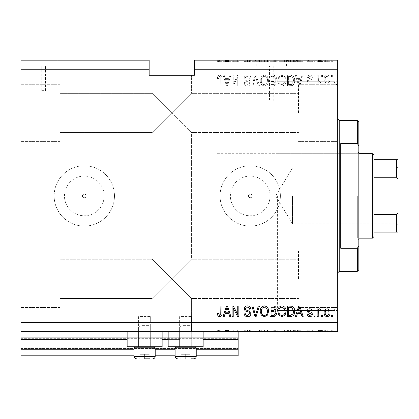 <?xml version="1.0" encoding="UTF-8"?>
<svg xmlns="http://www.w3.org/2000/svg" width="419" height="419" viewBox="0 0 419 419"><rect width="100%" height="100%" fill="white"/><g stroke="black" fill="none" stroke-linecap="round" stroke-linejoin="round"><path stroke-width="0.31" stroke-dasharray="2.1 1.57" d="M20.95 331.68L20.95 322.63L337.714 322.63L337.714 331.68L20.95 331.68L20.95 339.222L238.16 339.222L238.16 331.68L20.95 331.68L238.16 331.68M20.95 339.825L20.95 339.222L238.16 339.222L238.16 349.781L20.95 349.781L20.95 339.825L238.16 339.825M20.95 349.781L20.95 337.714L20.95 355.815L20.95 347.969L20.95 355.815L238.16 355.815L238.16 349.781M20.95 355.815L238.16 355.815L238.16 338.316L238.16 355.815L20.95 355.815M20.95 348.577L238.16 348.577L238.16 337.714L238.16 348.577L20.95 348.577M20.95 337.714L238.16 337.714L238.16 338.316L238.16 337.714L20.95 337.714L238.16 337.714L20.95 337.714L20.95 347.969L20.95 337.714M134.08 355.815L155.198 355.815M175.111 355.815L196.228 355.815M134.08 349.781L155.198 349.781M175.111 349.781L196.228 349.781M20.95 339.222L238.16 339.222M127.14 339.222L162.137 339.222M179.636 339.222L203.163 339.222M43.649 65.898L41.764 65.898L43.649 65.898M43.649 90.64L41.764 90.64L43.649 90.64M42.068 60.168L57.152 60.168L42.068 60.168M42.068 65.898L57.152 65.898L42.068 65.898M271.344 65.898L256.26 65.898L271.344 65.898M271.344 100.916C268.914 100.895 268.914 100.895 271.344 100.916C268.914 100.895 268.914 100.895 271.344 100.916C273.775 100.895 273.775 100.895 271.344 100.916C273.775 100.895 273.775 100.895 271.344 100.916M271.344 60.168L256.26 60.168L271.344 60.168M248.341 195.924A1.886 1.886 0 0 1 250.227 194.039A1.886 1.886 0 0 1 252.112 195.924C250.855 198.355 249.598 198.355 248.341 195.924C249.598 193.494 250.855 193.494 252.112 195.924A1.886 1.886 0 0 1 250.227 197.81A1.886 1.886 0 0 1 248.341 195.924M82.417 195.924A1.886 1.886 0 0 1 84.303 194.039A1.886 1.886 0 0 1 86.188 195.924C84.931 198.355 83.674 198.355 82.417 195.924C83.674 193.494 84.931 193.494 86.188 195.924A1.886 1.886 0 0 1 84.303 197.81A1.886 1.886 0 0 1 82.417 195.924M64.453 195.924A19.85 19.85 0 0 1 84.303 176.074A19.85 19.85 0 0 1 104.153 195.924A19.85 19.85 0 0 1 84.303 215.775A19.85 19.85 0 0 1 64.453 195.924A19.85 19.85 0 0 1 84.303 176.074A19.85 19.85 0 0 1 104.153 195.924A19.85 19.85 0 0 1 84.303 215.775A19.85 19.85 0 0 1 64.453 195.924M230.377 195.924A19.85 19.85 0 0 1 250.227 176.074A19.85 19.85 0 0 1 270.077 195.924A19.85 19.85 0 0 1 250.227 215.775A19.85 19.85 0 0 1 230.377 195.924A19.85 19.85 0 0 1 250.227 176.074A19.85 19.85 0 0 1 270.077 195.924A19.85 19.85 0 0 1 250.227 215.775A19.85 19.85 0 0 1 230.377 195.924M220.059 195.924A30.168 30.168 0 0 1 250.227 165.756A30.168 30.168 0 0 1 280.395 195.924A30.168 30.168 0 0 1 250.227 226.092A30.168 30.168 0 0 1 220.059 195.924A30.168 30.168 0 0 1 250.227 165.756A30.168 30.168 0 0 1 280.395 195.924A30.168 30.168 0 0 1 250.227 226.092A30.168 30.168 0 0 1 220.059 195.924M54.135 195.924A30.168 30.168 0 0 1 84.303 165.756A30.168 30.168 0 0 1 114.471 195.924A30.168 30.168 0 0 1 84.303 226.092A30.168 30.168 0 0 1 54.135 195.924A30.168 30.168 0 0 1 84.303 165.756A30.168 30.168 0 0 1 114.471 195.924A30.168 30.168 0 0 1 84.303 226.092A30.168 30.168 0 0 1 54.135 195.924M171.79 75.252L152.181 75.252L171.79 75.252M171.79 112.962L152.181 93.353L171.79 112.962L152.181 93.353L171.79 112.962L152.181 93.353L171.79 112.962L152.181 93.353L171.79 112.962L152.181 132.572L191.399 93.353L171.79 112.962L191.399 93.353L171.79 112.962L191.399 93.353L171.79 112.962L191.399 93.353L171.79 112.962L191.399 132.572L171.79 112.962M171.79 278.886L152.181 298.496L171.79 278.886L152.181 298.496L171.79 278.886L152.181 259.277L171.79 278.886L152.181 259.277L171.79 278.886L152.181 298.496L171.79 278.886L152.181 298.496L171.79 278.886L152.181 259.277L171.79 278.886L152.181 259.277L171.79 278.886L191.399 259.277L171.79 278.886L191.399 259.277L171.79 278.886L191.399 259.277L171.79 278.886L191.399 259.277L171.79 278.886L191.399 298.496L171.79 278.886M171.79 331.68L152.181 331.68L171.79 331.68M60.168 278.886L60.168 250.227L60.168 278.886M60.168 112.962L60.168 84.303L60.168 112.962M20.95 112.962L20.95 84.303L20.95 112.962M20.95 278.886L20.95 250.227L20.95 278.886M337.714 112.962L337.714 84.303L337.714 112.962M298.496 112.962L298.496 84.303L298.496 112.962M337.714 278.886L337.714 250.227L337.714 278.886M298.496 278.886L298.496 250.227L298.496 278.886M191.703 316.596L191.703 346.764L179.636 346.764L191.703 346.764L179.636 346.764L191.703 346.764L179.636 346.764L191.703 346.764L179.636 346.764L191.703 346.764L191.703 316.596L179.636 316.596L179.636 346.764L179.636 316.596L191.703 316.596M150.672 316.596L150.672 346.764L138.605 346.764L150.672 346.764L138.605 346.764L150.672 346.764L138.605 346.764L150.672 346.764L138.605 346.764L150.672 346.764L150.672 316.596L138.605 316.596L138.605 346.764L138.605 316.596L150.672 316.596M144.639 331.68L127.14 331.68L144.639 331.68M127.14 331.68L127.14 346.764L162.137 346.764L127.14 346.764L162.137 346.764L162.137 331.68M185.669 331.68L168.171 331.68L185.669 331.68M203.163 331.68L203.163 346.764L168.171 346.764L203.163 346.764L168.171 346.764L168.171 331.68M277.378 195.924L277.378 310.563L277.378 195.924M74.949 195.924L74.949 100.895L74.949 195.924M337.714 195.924L337.714 310.563L337.714 195.924M20.95 60.168L149.164 60.168L149.164 69.219L20.95 69.219L20.95 60.168M194.416 69.219L194.416 60.168L337.714 60.168L337.714 69.219L194.416 69.219L194.416 75.252L149.164 75.252L149.164 69.219M233.294 61.677L238.846 61.677L233.221 61.677L233.221 60.168L238.846 60.168L233.221 60.168L233.221 61.677L232.126 61.677L232.126 60.168L232.126 61.677L233.294 61.677L233.294 60.168M250.913 60.168L244.057 60.168L250.913 60.168L250.913 61.677L247.587 61.677L247.587 60.168M259.455 60.168L251.84 60.168L259.455 60.168L259.455 61.677L256.129 61.677L256.129 60.168M268.6 61.677L260.236 61.677L264.426 61.677L264.42 60.168L260.236 60.168L268.6 60.168L261.336 60.168L264.41 60.168L264.426 61.677L268.6 61.677L268.6 60.168M278.86 61.677L286.156 61.677L281.971 61.677L281.961 60.168L277.792 60.168L286.156 60.168L278.886 60.168L281.961 60.168L281.971 61.677L278.86 61.677L278.86 60.168M297.406 60.168L303.157 60.168L297.406 60.168L297.406 61.677L296.484 61.677L296.484 60.168M332.775 60.168L331.68 60.168L332.775 60.168L332.775 61.677L331.68 61.677L331.68 60.168L331.68 61.677L332.775 61.677L332.775 60.168M330.172 60.168L324.275 60.168L330.172 60.168L330.172 61.677L327.223 61.677L327.223 60.168L327.223 61.677L324.275 61.677L324.275 60.168M322.63 60.168L321.535 60.168L322.63 60.168L322.63 61.677L321.535 61.677L321.535 60.168L321.535 61.677L322.63 61.677L322.63 60.168M319.54 61.677L318.241 61.677L318.241 60.168L317.146 60.168L320.572 60.168L318.241 60.168L318.241 61.677L317.146 61.677L317.146 60.168L317.146 61.677L318.241 61.677L318.241 60.168L318.241 61.677L319.54 61.677L319.54 60.168M315.088 60.168L313.993 60.168L315.088 60.168L315.088 61.677L313.993 61.677L313.993 60.168L313.993 61.677L315.088 61.677L315.088 60.168M312.344 60.168L307.132 60.168L312.344 60.168L312.344 61.677L309.751 61.677L309.751 60.168L309.746 61.677L307.132 61.677L307.132 60.168M294.657 60.168L287.523 60.168L294.657 60.168L294.657 61.677L290.639 61.677L290.639 60.168M276.42 60.168L269.972 60.168L276.42 60.168L276.42 61.677L269.972 61.677L269.972 60.168L269.972 61.677L276.142 61.677L276.142 60.168M225.139 60.168L230.89 60.168L225.139 60.168L225.139 61.677L224.217 61.677L224.217 60.168M219.593 60.168L221.981 60.168L219.593 60.168L219.593 61.677L217.943 61.677L217.943 60.168M233.294 330.172L238.846 330.172L233.221 330.172L233.221 331.68L238.846 331.68L233.221 331.68L233.221 330.172L232.126 330.172L232.126 331.68L232.126 330.172L233.294 330.172L233.294 331.68M250.913 331.68L244.057 331.68L250.913 331.68L250.913 330.172L247.587 330.172L247.587 331.68M259.455 331.68L251.84 331.68L259.455 331.68L259.455 330.172L256.129 330.172L256.129 331.68M268.6 330.172L260.236 330.172L264.426 330.172L264.42 331.68L260.236 331.68L268.6 331.68L261.336 331.68L264.41 331.68L264.426 330.172L268.6 330.172L268.6 331.68M278.86 330.172L286.156 330.172L281.971 330.172L281.961 331.68L277.792 331.68L286.156 331.68L278.886 331.68L281.961 331.68L281.971 330.172L278.86 330.172L278.86 331.68M297.406 331.68L303.157 331.68L297.406 331.68L297.406 330.172L296.484 330.172L296.484 331.68M332.775 331.68L331.68 331.68L332.775 331.68L332.775 330.172L331.68 330.172L331.68 331.68L331.68 330.172L332.775 330.172L332.775 331.68M330.172 331.68L324.275 331.68L330.172 331.68L330.172 330.172L327.223 330.172L327.223 331.68L327.223 330.172L324.275 330.172L324.275 331.68M322.63 331.68L321.535 331.68L322.63 331.68L322.63 330.172L321.535 330.172L321.535 331.68L321.535 330.172L322.63 330.172L322.63 331.68M319.54 330.172L318.241 330.172L318.241 331.68L317.146 331.68L320.572 331.68L318.241 331.68L318.241 330.172L317.146 330.172L317.146 331.68L317.146 330.172L318.241 330.172L318.241 331.68L318.241 330.172L319.54 330.172L319.54 331.68M315.088 331.68L313.993 331.68L315.088 331.68L315.088 330.172L313.993 330.172L313.993 331.68L313.993 330.172L315.088 330.172L315.088 331.68M312.344 331.68L307.132 331.68L312.344 331.68L312.344 330.172L309.751 330.172L309.751 331.68L309.746 330.172L307.132 330.172L307.132 331.68M294.657 331.68L287.523 331.68L294.657 331.68L294.657 330.172L290.639 330.172L290.639 331.68M276.42 331.68L269.972 331.68L276.42 331.68L276.42 330.172L269.972 330.172L269.972 331.68L269.972 330.172L276.142 330.172L276.142 331.68M225.139 331.68L230.89 331.68L225.139 331.68L225.139 330.172L224.217 330.172L224.217 331.68M219.593 331.68L221.981 331.68L219.593 331.68L219.593 330.172L217.943 330.172L217.943 331.68M337.714 322.63L337.714 69.219M20.95 322.63L20.95 69.219M233.221 83.659L233.221 75.252L232.126 75.252L232.126 85.811L233.294 85.811L237.746 77.395L237.746 85.811L238.846 85.811L238.846 75.252L237.673 75.252L233.221 83.659L233.221 75.252L232.126 75.252L232.126 85.811L233.294 85.811L237.746 77.395L237.746 85.811L238.846 85.811L238.846 75.252L237.673 75.252L233.221 83.659M250.913 78.191C250.719 76.2 249.609 75.174 247.587 75.116C245.366 75.252 244.188 76.441 244.057 78.683L245.152 78.819C245.293 77.269 246.136 76.447 247.681 76.347L249.813 78.159C249.488 79.385 248.608 80.05 247.179 80.155C245.461 80.432 244.513 81.401 244.329 83.056C244.492 84.916 245.513 85.879 247.393 85.947C249.405 85.848 250.483 84.8 250.641 82.794L249.541 82.658C249.441 83.978 248.739 84.664 247.43 84.717L245.429 83.03L245.775 81.956L249.284 80.71L250.913 78.191C250.719 76.2 249.609 75.174 247.587 75.116C245.366 75.252 244.188 76.441 244.057 78.683L245.152 78.819C245.293 77.269 246.136 76.447 247.681 76.347L249.813 78.159C249.488 79.385 248.608 80.05 247.179 80.155C245.461 80.432 244.513 81.401 244.329 83.056C244.492 84.916 245.513 85.879 247.393 85.947C249.405 85.848 250.483 84.8 250.641 82.794L249.541 82.658C249.441 83.978 248.739 84.664 247.43 84.717L245.429 83.03L245.775 81.956L249.284 80.71L250.913 78.191M259.455 85.811L256.129 75.252L254.998 75.252L251.84 85.811L252.971 85.811L255.506 76.488L258.319 85.811L259.455 85.811L256.129 75.252L254.998 75.252L251.84 85.811L252.971 85.811L255.506 76.488L258.319 85.811L259.455 85.811M264.42 75.116L261.304 76.771L260.236 80.39C260.11 83.533 261.508 85.387 264.426 85.947C267.291 85.403 268.679 83.591 268.6 80.521L267.526 76.729L264.42 75.116L261.304 76.771L260.236 80.39C260.11 83.533 261.508 85.387 264.426 85.947C267.291 85.403 268.679 83.591 268.6 80.521L267.526 76.729L264.42 75.116M281.971 75.116L278.86 76.771L277.792 80.39C277.661 83.533 279.059 85.387 281.977 85.947C284.841 85.403 286.235 83.591 286.156 80.521L285.077 76.729L281.971 75.116L278.86 76.771L277.792 80.39C277.661 83.533 279.059 85.387 281.977 85.947C284.841 85.403 286.235 83.591 286.156 80.521L285.077 76.729L281.971 75.116M297.406 78.405L296.484 75.252L295.343 75.252L298.716 85.811L299.784 85.811L303.157 75.252L302.02 75.252L301.093 78.405L297.406 78.405L296.484 75.252L295.343 75.252L298.716 85.811L299.784 85.811L303.157 75.252L302.02 75.252L301.093 78.405L297.406 78.405M332.639 76.761L332.639 75.252L331.544 75.252L331.544 76.761L332.639 76.761L332.639 75.252L331.544 75.252L331.544 76.761L332.639 76.761M330.036 79.17C330.177 76.881 329.198 75.53 327.087 75.116C325.008 75.52 324.023 76.85 324.138 79.091C324.018 81.344 325.003 82.669 327.087 83.067C329.14 82.679 330.125 81.38 330.036 79.17C330.177 76.881 329.198 75.53 327.087 75.116C325.008 75.52 324.023 76.85 324.138 79.091C324.018 81.344 325.003 82.669 327.087 83.067C329.14 82.679 330.125 81.38 330.036 79.17M322.494 76.761L322.494 75.252L321.394 75.252L321.394 76.761L322.494 76.761L322.494 75.252L321.394 75.252L321.394 76.761L322.494 76.761M318.241 79.233L318.241 75.252L317.146 75.252L317.146 82.931L318.241 82.931L318.241 81.705L319.54 83.067L320.572 82.658L320.163 81.558L319.419 81.7L318.435 80.804L318.241 75.252L317.146 75.252L317.146 82.931L318.241 82.931L318.241 81.705L319.54 83.067L320.572 82.658L320.163 81.558L319.419 81.7L318.435 80.804L318.241 79.233M315.088 76.761L315.088 75.252L313.993 75.252L313.993 76.761L315.088 76.761L315.088 75.252L313.993 75.252L313.993 76.761L315.088 76.761M312.344 77.594C312.223 76.001 311.359 75.174 309.751 75.116C308.206 75.195 307.331 76.017 307.132 77.583L308.232 77.719L309.824 76.211L311.249 77.405L310.998 78.102L309.96 78.526C308.436 78.709 307.541 79.495 307.274 80.877C307.415 82.318 308.227 83.051 309.704 83.067C311.17 83.041 312.003 82.313 312.207 80.872L311.113 80.736L309.746 81.972L308.368 81.035L308.714 80.396L309.945 79.956C311.422 79.767 312.223 78.982 312.344 77.594C312.223 76.001 311.359 75.174 309.751 75.116C308.206 75.195 307.331 76.017 307.132 77.583L308.232 77.719L309.824 76.211L311.249 77.405L310.998 78.102L309.96 78.526C308.436 78.709 307.541 79.495 307.274 80.877C307.415 82.318 308.227 83.051 309.704 83.067C311.17 83.041 312.003 82.313 312.207 80.872L311.113 80.736L309.746 81.972L308.368 81.035L308.714 80.396L309.945 79.956C311.422 79.767 312.223 78.982 312.344 77.594M294.657 80.589C294.845 77.463 293.504 75.687 290.639 75.252L287.523 75.252L287.523 85.811L292.179 85.617C294.002 84.512 294.829 82.836 294.657 80.589C294.845 77.463 293.504 75.687 290.639 75.252L287.523 75.252L287.523 85.811L292.179 85.617C294.002 84.512 294.829 82.836 294.657 80.589M276.42 78.353C276.331 76.305 275.262 75.268 273.225 75.252L269.972 75.252L269.972 85.811L273.246 85.811C275.021 85.801 275.985 84.916 276.142 83.156L274.964 80.946L276.42 78.353C276.331 76.305 275.262 75.268 273.225 75.252L269.972 75.252L269.972 85.811L273.246 85.811C275.021 85.801 275.985 84.916 276.142 83.156L274.964 80.946L276.42 78.353M225.139 78.405L224.217 75.252L223.076 75.252L226.449 85.811L227.517 85.811L230.89 75.252L229.753 75.252L228.826 78.405L225.139 78.405L224.217 75.252L223.076 75.252L226.449 85.811L227.517 85.811L230.89 75.252L229.753 75.252L228.826 78.405L225.139 78.405M219.593 75.116L217.943 75.86L217.314 78.405L218.414 78.542L219.645 76.347L220.74 77.148L220.881 85.811L221.981 85.811L221.981 78.646C222.19 76.651 221.394 75.472 219.593 75.116L217.943 75.86L217.314 78.405L218.414 78.542L219.645 76.347L220.74 77.148L220.881 85.811L221.981 85.811L221.981 78.646C222.19 76.651 221.394 75.472 219.593 75.116M328.936 79.097C329.067 80.642 328.438 81.6 327.061 81.972C325.715 81.579 325.107 80.621 325.233 79.097C325.102 77.546 325.731 76.583 327.113 76.211C328.459 76.614 329.067 77.573 328.936 79.097C329.067 80.642 328.438 81.6 327.061 81.972C325.715 81.579 325.107 80.621 325.233 79.097C325.102 77.546 325.731 76.583 327.113 76.211C328.459 76.614 329.067 77.573 328.936 79.097M299.25 84.711L297.762 79.641L299.25 84.711L299.852 82.543L299.25 84.711M300.732 79.641L299.852 82.543L300.732 79.641L297.768 79.641L300.732 79.641M290.477 84.575L288.623 84.575L288.623 76.488L290.508 76.488L293.138 78.023L293.557 80.605L291.97 84.366L288.623 84.575L288.623 76.488L290.508 76.488L293.138 78.023L293.557 80.605L291.97 84.366L290.477 84.575M284.601 82.941L281.987 84.717C279.751 84.256 278.719 82.81 278.886 80.375C278.818 78.102 279.84 76.761 281.961 76.347C284.145 76.792 285.177 78.191 285.056 80.553L284.601 82.941L281.987 84.717C279.751 84.256 278.719 82.81 278.886 80.375C278.818 78.102 279.84 76.761 281.961 76.347C284.145 76.792 285.177 78.191 285.056 80.553L284.601 82.941M273.094 80.191L271.072 80.191L271.072 76.488L274.309 76.619L275.32 78.343C275.204 79.662 274.461 80.28 273.094 80.191L271.072 80.191L271.072 76.488L274.309 76.619L275.32 78.343C275.204 79.662 274.461 80.28 273.094 80.191M272.863 84.575L271.072 84.575L271.072 81.422L274.089 81.522L275.047 82.983C274.901 84.214 274.178 84.743 272.863 84.575L271.072 84.575L271.072 81.422L274.089 81.522L275.047 82.983C274.901 84.214 274.178 84.743 272.863 84.575M267.044 82.941L264.436 84.717C262.2 84.256 261.163 82.81 261.336 80.375C261.262 78.102 262.289 76.761 264.41 76.347C266.594 76.792 267.626 78.191 267.505 80.553L267.044 82.941L264.436 84.717C262.2 84.256 261.163 82.81 261.336 80.375C261.262 78.102 262.289 76.761 264.41 76.347C266.594 76.792 267.626 78.191 267.505 80.553L267.044 82.941M226.983 84.711L225.501 79.641L228.465 79.641L226.983 84.711L225.501 79.641L228.465 79.641L226.983 84.711M217.943 315.989L217.314 313.443L218.414 313.307L219.645 315.502L220.74 314.7L220.881 306.038L221.981 306.038L221.981 313.203C222.19 315.198 221.394 316.376 219.593 316.733L217.943 315.989M296.484 316.596L295.343 316.596L298.716 306.038L299.784 306.038L303.157 316.596L302.02 316.596L301.093 313.443L297.406 313.443L296.484 316.596M297.768 312.207L300.732 312.207L299.25 307.137L297.762 312.207M309.751 316.733C308.206 316.654 307.331 315.832 307.132 314.266L308.232 314.13L309.824 315.638L311.249 314.444L310.998 313.747L309.96 313.323C308.436 313.14 307.541 312.354 307.274 310.971C307.415 309.531 308.227 308.798 309.704 308.782C311.17 308.808 312.003 309.536 312.207 310.977L311.113 311.113L309.746 309.877L308.368 310.814L308.714 311.453L309.945 311.893C311.422 312.082 312.223 312.867 312.344 314.255C312.223 315.847 311.359 316.675 309.751 316.733M315.088 316.596L313.993 316.596L313.993 315.088L315.088 315.088L315.088 316.596M318.241 316.596L317.146 316.596L317.146 308.918L318.241 308.918L318.241 310.144L319.54 308.782L320.572 309.191L320.163 310.29L319.419 310.149L318.435 311.045L318.241 316.596M332.639 316.596L331.544 316.596L331.544 315.088L332.639 315.088L332.639 316.596M327.087 316.733C325.008 316.329 324.023 314.999 324.138 312.757C324.018 310.505 325.003 309.18 327.087 308.782C329.14 309.17 330.125 310.469 330.036 312.679C330.177 314.968 329.198 316.319 327.087 316.733M328.936 312.752C329.067 311.207 328.438 310.249 327.061 309.877C325.715 310.269 325.107 311.228 325.233 312.752C325.102 314.302 325.731 315.266 327.113 315.638C328.459 315.235 329.067 314.276 328.936 312.752M322.494 316.596L321.394 316.596L321.394 315.088L322.494 315.088L322.494 316.596M290.639 316.596L287.523 316.596L287.523 306.038L292.179 306.231C294.002 307.337 294.829 309.013 294.657 311.259C294.845 314.386 293.504 316.162 290.639 316.596M290.477 307.274L288.623 307.274L288.623 315.36L290.508 315.36L293.138 313.826L293.557 311.244L291.97 307.483L290.477 307.274M278.86 315.078L277.792 311.458C277.661 308.316 279.059 306.462 281.977 305.901C284.841 306.446 286.235 308.258 286.156 311.327L285.077 315.119L281.971 316.733L278.86 315.078M284.601 308.908L281.987 307.132C279.751 307.593 278.719 309.039 278.886 311.474C278.818 313.747 279.84 315.088 281.961 315.502C284.145 315.057 285.177 313.658 285.056 311.296L284.601 308.908M273.225 316.596L269.972 316.596L269.972 306.038L273.246 306.038C275.021 306.048 275.985 306.933 276.142 308.693L274.964 310.903L276.42 313.496C276.331 315.544 275.262 316.581 273.225 316.596M273.094 311.657L271.072 311.657L271.072 315.36L274.309 315.229L275.32 313.506C275.204 312.186 274.461 311.568 273.094 311.657M272.863 307.274L271.072 307.274L271.072 310.427L274.089 310.327L275.047 308.866C274.901 307.635 274.178 307.106 272.863 307.274M261.304 315.078L260.236 311.458C260.11 308.316 261.508 306.462 264.426 305.901C267.291 306.446 268.679 308.258 268.6 311.327L267.526 315.119L264.42 316.733L261.304 315.078M267.044 308.908L264.436 307.132C262.2 307.593 261.163 309.039 261.336 311.474C261.262 313.747 262.289 315.088 264.41 315.502C266.594 315.057 267.626 313.658 267.505 311.296L267.044 308.908M256.129 316.596L254.998 316.596L251.84 306.038L252.971 306.038L255.506 315.36L258.319 306.038L259.455 306.038L256.129 316.596M247.587 316.733C245.366 316.596 244.188 315.407 244.057 313.166L245.152 313.03C245.293 314.58 246.136 315.402 247.681 315.502L249.813 313.69C249.488 312.464 248.608 311.799 247.179 311.694C245.461 311.417 244.513 310.448 244.329 308.793C244.492 306.933 245.513 305.97 247.393 305.901C249.405 306.001 250.483 307.048 250.641 309.054L249.541 309.191C249.441 307.871 248.739 307.185 247.43 307.132L245.429 308.819L245.775 309.892L249.284 311.139L250.913 313.658C250.719 315.648 249.609 316.675 247.587 316.733M233.221 316.596L232.126 316.596L232.126 306.038L233.294 306.038L237.746 314.454L237.746 306.038L238.846 306.038L238.846 316.596L237.673 316.596L233.221 308.19L233.221 316.596M224.217 316.596L223.076 316.596L226.449 306.038L227.517 306.038L230.89 316.596L229.753 316.596L228.826 313.443L225.139 313.443L224.217 316.596M226.983 307.137L225.501 312.207L228.465 312.207L226.983 307.137M324.275 330.172L330.172 330.172M329.077 330.172L325.374 330.172L329.077 330.172L329.077 331.68L325.374 331.68L329.077 331.68M327.197 330.172L327.197 331.68M325.374 330.172L325.374 331.68M327.249 330.172L327.249 331.68M320.572 330.172L320.572 331.68M320.163 330.172L320.163 331.68M319.419 330.172L319.419 331.68M318.435 330.172L318.435 331.68M307.132 330.172L308.232 330.172L308.232 331.68M308.232 330.172L309.824 330.172L309.824 331.68M309.824 330.172L311.249 330.172L311.249 331.68M311.249 330.172L310.998 331.68M310.998 330.172L307.274 330.172L307.274 331.68M307.274 330.172L309.704 330.172L309.704 331.68M309.704 330.172L312.207 330.172L312.207 331.68M312.207 330.172L311.113 330.172L311.113 331.68M311.113 330.172L308.368 330.172L308.368 331.68M308.368 330.172L308.714 330.172L308.714 331.68M308.714 330.172L312.344 330.172M296.484 330.172L295.343 330.172L295.343 331.68M295.343 330.172L298.716 330.172L298.716 331.68M298.716 330.172L299.784 330.172L299.784 331.68M299.784 330.172L303.157 330.172L303.157 331.68M303.157 330.172L302.02 330.172L302.02 331.68M302.02 330.172L301.093 330.172L301.093 331.68M301.093 330.172L297.406 330.172M300.732 330.172L300.732 331.68L297.768 331.68L297.768 330.172L300.732 330.172L297.762 330.172M298.757 330.172L298.757 331.68L297.762 331.68M299.25 330.172L299.25 331.68L298.757 331.68M300.732 331.68L299.25 331.68M290.639 330.172L287.523 330.172L287.523 331.68L287.523 330.172L292.179 330.172L292.179 331.68M292.179 330.172L294.657 330.172M290.477 330.172L293.557 330.172L290.477 330.172L290.477 331.68L288.623 331.68L293.557 331.68L290.477 331.68M288.623 330.172L288.623 331.68L288.623 330.172M291.97 330.172L291.97 331.68M293.557 330.172L293.557 331.68M293.138 330.172L293.138 331.68M290.508 330.172L290.508 331.68L290.503 330.172M277.792 330.172L277.792 331.68M281.977 330.172L281.977 331.68L281.987 330.172L278.886 330.172L281.987 330.172M286.156 330.172L286.156 331.68M285.077 330.172L285.077 331.68M278.886 330.172L278.886 331.68M284.601 330.172L284.601 331.68M285.056 330.172L285.056 331.68M276.142 330.172L274.964 330.172L274.964 331.68M274.964 330.172L276.42 330.172M273.094 330.172L275.32 330.172L273.094 330.172L273.094 331.68L271.072 331.68L275.32 331.68L273.094 331.68M272.863 330.172L275.047 330.172L272.863 330.172L272.863 331.68M271.072 330.172L271.072 331.68L271.072 330.172M275.047 330.172L275.047 331.68M274.089 330.172L274.089 331.68M275.32 330.172L275.32 331.68M274.309 330.172L274.309 331.68M273.246 330.172L273.246 331.68L273.246 330.172M261.304 330.172L261.304 331.68M260.236 330.172L260.236 331.68M267.526 330.172L267.526 331.68M267.044 330.172L261.336 330.172L267.505 330.172L267.044 330.172L267.044 331.68M264.436 330.172L264.436 331.68M261.336 330.172L261.336 331.68M267.505 330.172L267.505 331.68M264.41 330.172L264.41 331.68M256.129 330.172L254.998 330.172L254.998 331.68M254.998 330.172L251.84 330.172L251.84 331.68M251.84 330.172L252.971 330.172L252.971 331.68M252.971 330.172L255.506 330.172L255.506 331.68M255.506 330.172L258.319 330.172L258.319 331.68M258.319 330.172L259.455 330.172M247.587 330.172L244.057 330.172L244.057 331.68M244.057 330.172L245.152 330.172L245.152 331.68M245.152 330.172L247.681 330.172L247.681 331.68M247.681 330.172L249.813 330.172L249.813 331.68M249.813 330.172L244.329 330.172L244.329 331.68M244.329 330.172L247.393 330.172L247.393 331.68M247.393 330.172L250.641 330.172L250.641 331.68M250.641 330.172L249.541 330.172L249.541 331.68M249.541 330.172L247.43 330.172L247.43 331.68M247.43 330.172L245.429 330.172L245.429 331.68M245.429 330.172L245.775 330.172L245.775 331.68M245.775 330.172L249.284 330.172L249.284 331.68M249.284 330.172L250.913 330.172M237.746 330.172L237.746 331.68L237.746 330.172M238.846 330.172L238.846 331.68L238.846 330.172M237.673 330.172L237.673 331.68M224.217 330.172L223.076 330.172L223.076 331.68M223.076 330.172L226.449 330.172L226.449 331.68M226.449 330.172L227.517 330.172L227.517 331.68M227.517 330.172L230.89 330.172L230.89 331.68M230.89 330.172L229.753 330.172L229.753 331.68M229.753 330.172L228.826 330.172L228.826 331.68M228.826 330.172L225.139 330.172M226.983 330.172L225.501 330.172L228.465 330.172L226.983 330.172L226.983 331.68L225.501 331.68L226.983 331.68M226.496 330.172L226.496 331.68M225.501 330.172L225.501 331.68M228.465 330.172L228.465 331.68M217.943 330.172L217.314 330.172L217.314 331.68M217.314 330.172L218.414 330.172L218.414 331.68M218.414 330.172L219.645 330.172L219.645 331.68M219.645 330.172L220.74 330.172L220.74 331.68M220.74 330.172L220.881 331.68L220.881 330.172L221.981 330.172L221.981 331.68L221.981 330.172L219.593 330.172M324.275 61.677L330.172 61.677M329.077 61.677L325.374 61.677L329.077 61.677L329.077 60.168L325.374 60.168L329.077 60.168M327.197 61.677L327.197 60.168M325.374 61.677L325.374 60.168M327.249 61.677L327.249 60.168M320.572 61.677L320.572 60.168M320.163 61.677L320.163 60.168M319.419 61.677L319.419 60.168M318.435 61.677L318.435 60.168M307.132 61.677L308.232 61.677L308.232 60.168M308.232 61.677L309.824 61.677L309.824 60.168M309.824 61.677L311.249 61.677L311.249 60.168M311.249 61.677L310.998 60.168M310.998 61.677L307.274 61.677L307.274 60.168M307.274 61.677L309.704 61.677L309.704 60.168M309.704 61.677L312.207 61.677L312.207 60.168M312.207 61.677L311.113 61.677L311.113 60.168M311.113 61.677L308.368 61.677L308.368 60.168M308.368 61.677L308.714 61.677L308.714 60.168M308.714 61.677L312.344 61.677M296.484 61.677L295.343 61.677L295.343 60.168M295.343 61.677L298.716 61.677L298.716 60.168M298.716 61.677L299.784 61.677L299.784 60.168M299.784 61.677L303.157 61.677L303.157 60.168M303.157 61.677L302.02 61.677L302.02 60.168M302.02 61.677L301.093 61.677L301.093 60.168M301.093 61.677L297.406 61.677M300.732 61.677L300.732 60.168L297.768 60.168L297.768 61.677L300.732 61.677L297.762 61.677M298.757 61.677L298.757 60.168L297.762 60.168M299.25 61.677L299.25 60.168L298.757 60.168M300.732 60.168L299.25 60.168M290.639 61.677L287.523 61.677L287.523 60.168L287.523 61.677L292.179 61.677L292.179 60.168M292.179 61.677L294.657 61.677M290.477 61.677L293.557 61.677L290.477 61.677L290.477 60.168L288.623 60.168L293.557 60.168L290.477 60.168M288.623 61.677L288.623 60.168L288.623 61.677M291.97 61.677L291.97 60.168M293.557 61.677L293.557 60.168M293.138 61.677L293.138 60.168M290.508 61.677L290.508 60.168L290.503 61.677M277.792 61.677L277.792 60.168M281.977 61.677L281.977 60.168L281.987 61.677L278.886 61.677L281.987 61.677M286.156 61.677L286.156 60.168M285.077 61.677L285.077 60.168M278.886 61.677L278.886 60.168M284.601 61.677L284.601 60.168M285.056 61.677L285.056 60.168M276.142 61.677L274.964 61.677L274.964 60.168M274.964 61.677L276.42 61.677M273.094 61.677L275.32 61.677L273.094 61.677L273.094 60.168L271.072 60.168L275.32 60.168L273.094 60.168M272.863 61.677L275.047 61.677L272.863 61.677L272.863 60.168M271.072 61.677L271.072 60.168L271.072 61.677M275.047 61.677L275.047 60.168M274.089 61.677L274.089 60.168M275.32 61.677L275.32 60.168M274.309 61.677L274.309 60.168M273.246 61.677L273.246 60.168L273.246 61.677M261.304 61.677L261.304 60.168M260.236 61.677L260.236 60.168M267.526 61.677L267.526 60.168M267.044 61.677L261.336 61.677L267.505 61.677L267.044 61.677L267.044 60.168M264.436 61.677L264.436 60.168M261.336 61.677L261.336 60.168M267.505 61.677L267.505 60.168M264.41 61.677L264.41 60.168M256.129 61.677L254.998 61.677L254.998 60.168M254.998 61.677L251.84 61.677L251.84 60.168M251.84 61.677L252.971 61.677L252.971 60.168M252.971 61.677L255.506 61.677L255.506 60.168M255.506 61.677L258.319 61.677L258.319 60.168M258.319 61.677L259.455 61.677M247.587 61.677L244.057 61.677L244.057 60.168M244.057 61.677L245.152 61.677L245.152 60.168M245.152 61.677L247.681 61.677L247.681 60.168M247.681 61.677L249.813 61.677L249.813 60.168M249.813 61.677L244.329 61.677L244.329 60.168M244.329 61.677L247.393 61.677L247.393 60.168M247.393 61.677L250.641 61.677L250.641 60.168M250.641 61.677L249.541 61.677L249.541 60.168M249.541 61.677L247.43 61.677L247.43 60.168M247.43 61.677L245.429 61.677L245.429 60.168M245.429 61.677L245.775 61.677L245.775 60.168M245.775 61.677L249.284 61.677L249.284 60.168M249.284 61.677L250.913 61.677M237.746 61.677L237.746 60.168L237.746 61.677M238.846 61.677L238.846 60.168L238.846 61.677M237.673 61.677L237.673 60.168M224.217 61.677L223.076 61.677L223.076 60.168M223.076 61.677L226.449 61.677L226.449 60.168M226.449 61.677L227.517 61.677L227.517 60.168M227.517 61.677L230.89 61.677L230.89 60.168M230.89 61.677L229.753 61.677L229.753 60.168M229.753 61.677L228.826 61.677L228.826 60.168M228.826 61.677L225.139 61.677M226.983 61.677L225.501 61.677L228.465 61.677L226.983 61.677L226.983 60.168L225.501 60.168L226.983 60.168M226.496 61.677L226.496 60.168M225.501 61.677L225.501 60.168M228.465 61.677L228.465 60.168M217.943 61.677L217.314 61.677L217.314 60.168M217.314 61.677L218.414 61.677L218.414 60.168M218.414 61.677L219.645 61.677L219.645 60.168M219.645 61.677L220.74 61.677L220.74 60.168M220.74 61.677L220.881 60.168L220.881 61.677L221.981 61.677L221.981 60.168L221.981 61.677L219.593 61.677M147.279 358.832L139.359 358.832L147.279 358.832M142.376 325.647L149.164 325.647L142.376 325.647M147.656 327.155L138.605 327.155L147.656 327.155M139.873 346.764L154.171 346.764L139.873 346.764M149.918 347.791L134.08 347.791L149.918 347.791M149.918 358.832L136.494 358.832L152.783 358.832L139.359 358.832L140.066 358.832L140.066 354.306L144.639 354.306L140.066 354.306L140.066 358.832L149.918 358.832L144.639 358.832L144.639 354.306L149.211 354.306L144.639 354.306L144.639 358.832L144.639 354.306L140.066 354.306L149.211 354.306L149.211 358.832L149.211 354.306L144.639 354.306L144.639 358.832M134.08 347.791L155.198 347.791L155.198 356.417L134.08 356.417L155.198 356.417L134.08 356.417L134.08 347.791L135.107 346.764M140.066 354.306L140.066 358.832L140.066 354.306M149.211 354.306L149.211 358.832L149.211 354.306M188.309 358.832L180.39 358.832L188.309 358.832M183.407 325.647L190.195 325.647L183.407 325.647M188.686 327.155L179.636 327.155L188.686 327.155M180.903 346.764L195.202 346.764L180.903 346.764M175.111 347.791L196.228 347.791L175.111 347.791L196.228 347.791L196.228 356.417L175.111 356.417L196.228 356.417L175.111 356.417L175.111 347.791L176.132 346.764M193.814 358.832L177.52 358.832L190.949 358.832L180.39 358.832L181.097 358.832L181.097 354.306L185.669 354.306L181.097 354.306L181.097 358.832L185.669 358.832L185.669 354.306L190.242 354.306L185.669 354.306L185.669 358.832L190.949 358.832M190.242 354.306L190.242 358.832L190.242 354.306L181.097 354.306L190.242 354.306L190.242 358.832L190.242 354.306M181.097 354.306L181.097 358.832L181.097 354.306M185.669 354.306L185.669 358.832L185.669 354.306M358.832 195.924L358.832 239.668L358.832 195.924M357.323 195.924L357.323 238.16L357.323 195.924M333.189 195.924L333.189 310.563L333.189 195.924M357.323 271.344L357.323 248.263L340.731 248.263L340.731 143.586L357.323 143.586L357.323 120.504M358.832 269.836L358.832 122.013M357.323 248.263L358.832 246.068M358.832 145.781L357.323 143.586M340.731 248.263L340.731 143.586L340.731 248.263M398.05 195.924L398.05 167.113L398.05 195.924M397.144 195.924L397.144 223.83L397.144 195.924M292.462 195.924L292.462 223.83L292.462 195.924M372.407 153.689L372.407 238.16M373.916 236.651L373.916 155.198M217.042 195.924L217.042 290.954L217.042 195.924M373.916 232.126L396.542 232.126L396.542 214.58C397.725 213.79 398.228 212.601 398.05 211.008L398.05 159.723M373.916 177.268L396.542 177.268C397.731 178.065 398.233 179.253 398.05 180.84M373.916 214.58L396.542 214.58M373.916 159.723L396.542 159.723L396.542 177.268M398.05 232.126L398.05 211.008M20.95 347.969L238.16 347.969L20.95 347.969M20.95 338.316L238.16 338.316L20.95 338.316M127.14 339.825L162.137 339.825M168.171 339.825L203.163 339.825M309.96 330.172L309.96 331.68L309.945 330.172M299.852 330.172L299.852 331.68M273.225 330.172L273.225 331.68M273.005 330.172L273.005 331.68M255.082 330.172L255.082 331.68M255.967 330.172L255.967 331.68M247.179 330.172L247.179 331.68M247.451 330.172L247.451 331.68M227.585 330.172L227.585 331.68M220.881 330.172L220.881 331.68M309.96 61.677L309.96 60.168L309.945 61.677M299.852 61.677L299.852 60.168M273.225 61.677L273.225 60.168M273.005 61.677L273.005 60.168M255.082 61.677L255.082 60.168M255.967 61.677L255.967 60.168M247.179 61.677L247.179 60.168M247.451 61.677L247.451 60.168M227.585 61.677L227.585 60.168M220.881 61.677L220.881 60.168M339.222 271.344L339.222 120.504M41.764 90.64L41.764 65.898M26.984 65.898L26.984 60.168M217.042 100.895L74.949 100.895L269.459 100.895L269.459 65.898M256.26 65.898L256.26 60.168M152.181 93.353L152.181 75.252L152.181 93.353L60.168 93.353L152.181 93.353M152.181 331.68L152.181 298.496L152.181 331.68M152.181 259.277L152.181 132.572L152.181 259.277L60.168 259.277L152.181 259.277M60.168 84.303L20.95 84.303L60.168 84.303M60.168 250.227L20.95 250.227L60.168 250.227M298.496 84.303L337.714 84.303L298.496 84.303M298.496 250.227L337.714 250.227L298.496 250.227M273.23 65.898L273.23 100.895L277.378 100.895M337.714 85.811L333.189 81.286L277.378 81.286L337.714 81.286M191.399 259.277L298.496 259.277L191.399 259.277L191.399 132.572L298.496 132.572L191.399 132.572L191.399 259.277M191.399 93.353L298.496 93.353L191.399 93.353L191.399 75.252L191.399 93.353M191.399 298.496L298.496 298.496L191.399 298.496L191.399 331.68L191.399 298.496M337.714 306.038L333.189 310.563L277.378 310.563L337.714 310.563M217.042 290.954L277.378 290.954M298.496 307.546L337.714 307.546L298.496 307.546M298.496 141.622L337.714 141.622L298.496 141.622M60.168 307.546L20.95 307.546L60.168 307.546M60.168 141.622L20.95 141.622L60.168 141.622M60.168 132.572L152.181 132.572L60.168 132.572M60.168 298.496L152.181 298.496L60.168 298.496M286.428 65.898L286.428 60.168M57.152 65.898L57.152 60.168M45.535 90.64L45.535 65.898M140.114 325.647L138.605 327.155L138.605 346.764L138.605 327.155L140.114 325.647M153.888 358.564L153.118 358.811M154.171 346.764L155.198 347.791M150.672 327.155L150.672 346.764L150.672 327.155L149.164 325.647L150.672 327.155M140.066 358.627L139.359 358.832L140.066 358.627M181.144 325.647L179.636 327.155L179.636 346.764L179.636 327.155L181.144 325.647M191.703 327.155L191.703 346.764L191.703 327.155L190.195 325.647L191.703 327.155M181.097 358.627L180.39 358.832L181.097 358.627M195.202 346.764L196.228 347.791M277.378 153.689L357.323 153.689L358.832 152.181M277.378 238.16L357.323 238.16L358.832 239.668M398.05 224.736L397.144 223.83L292.462 223.83L275.697 195.924L292.462 168.019L397.144 168.019L398.05 167.113M358.832 238.16L217.042 238.16M358.832 153.689L217.042 153.689"/><path stroke-width="0.63" d="M20.95 69.219L149.164 69.219L149.164 60.168L20.95 60.168L20.95 355.815L134.08 355.815M155.198 355.815L175.111 355.815M196.228 355.815L238.16 355.815L238.16 349.781L196.228 349.781M20.95 349.781L134.08 349.781M155.198 349.781L175.111 349.781M203.163 339.825L238.16 339.825L238.16 349.781M238.16 339.825L238.16 339.222L203.163 339.222M20.95 339.222L127.14 339.222M162.137 339.222L179.636 339.222M238.16 331.68L238.16 339.222M162.137 331.68L162.137 346.764L127.14 346.764L127.14 331.68M168.171 331.68L168.171 346.764L203.163 346.764L203.163 331.68M149.164 69.219L149.164 75.252L194.416 75.252L194.416 60.168L337.714 60.168L337.714 331.68L20.95 331.68M20.95 322.63L337.714 322.63M194.416 69.219L337.714 69.219M233.221 308.19L233.221 316.596L232.126 316.596L232.126 306.038L233.294 306.038L237.746 314.454L237.746 306.038L238.846 306.038L238.846 316.596L237.673 316.596L233.221 308.19M250.913 313.658C250.719 315.648 249.609 316.675 247.587 316.733C245.366 316.596 244.188 315.407 244.057 313.166L245.152 313.03C245.293 314.58 246.136 315.402 247.681 315.502L249.813 313.69C249.488 312.464 248.608 311.799 247.179 311.694C245.461 311.417 244.513 310.448 244.329 308.793C244.492 306.933 245.513 305.97 247.393 305.901C249.405 306.001 250.483 307.048 250.641 309.054L249.541 309.191C249.441 307.871 248.739 307.185 247.43 307.132L245.429 308.819L245.775 309.892L249.284 311.139L250.913 313.658M259.455 306.038L256.129 316.596L254.998 316.596L251.84 306.038L252.971 306.038L255.506 315.36L258.319 306.038L259.455 306.038M264.42 316.733L261.304 315.078L260.236 311.458C260.11 308.316 261.508 306.462 264.426 305.901C267.291 306.446 268.679 308.258 268.6 311.327L267.526 315.119L264.42 316.733M281.971 316.733L278.86 315.078L277.792 311.458C277.661 308.316 279.059 306.462 281.977 305.901C284.841 306.446 286.235 308.258 286.156 311.327L285.077 315.119L281.971 316.733M322.494 315.088L322.494 316.596L321.394 316.596L321.394 315.088L322.494 315.088M330.036 312.679C330.177 314.968 329.198 316.319 327.087 316.733C325.008 316.329 324.023 314.999 324.138 312.757C324.018 310.505 325.003 309.18 327.087 308.782C329.14 309.17 330.125 310.469 330.036 312.679M219.593 316.733L217.943 315.989L217.314 313.443L218.414 313.307L219.645 315.502L220.74 314.7L220.881 306.038L221.981 306.038L221.981 313.203C222.19 315.198 221.394 316.376 219.593 316.733M297.406 313.443L296.484 316.596L295.343 316.596L298.716 306.038L299.784 306.038L303.157 316.596L302.02 316.596L301.093 313.443L297.406 313.443M312.344 314.255C312.223 315.847 311.359 316.675 309.751 316.733C308.206 316.654 307.331 315.832 307.132 314.266L308.232 314.13L309.824 315.638L311.249 314.444L310.998 313.747L309.96 313.323C308.436 313.14 307.541 312.354 307.274 310.971C307.415 309.531 308.227 308.798 309.704 308.782C311.17 308.808 312.003 309.536 312.207 310.977L311.113 311.113L309.746 309.877L308.368 310.814L308.714 311.453L309.945 311.893C311.422 312.082 312.223 312.867 312.344 314.255M315.088 315.088L315.088 316.596L313.993 316.596L313.993 315.088L315.088 315.088M318.241 312.616L318.241 316.596L317.146 316.596L317.146 308.918L318.241 308.918L318.241 310.144L319.54 308.782L320.572 309.191L320.163 310.29L319.419 310.149L318.435 311.045L318.241 312.616M332.639 315.088L332.639 316.596L331.544 316.596L331.544 315.088L332.639 315.088M294.657 311.259C294.845 314.386 293.504 316.162 290.639 316.596L287.523 316.596L287.523 306.038L292.179 306.231C294.002 307.337 294.829 309.013 294.657 311.259M276.42 313.496C276.331 315.544 275.262 316.581 273.225 316.596L269.972 316.596L269.972 306.038L273.246 306.038C275.021 306.048 275.985 306.933 276.142 308.693L274.964 310.903L276.42 313.496M225.139 313.443L224.217 316.596L223.076 316.596L226.449 306.038L227.517 306.038L230.89 316.596L229.753 316.596L228.826 313.443L225.139 313.443M297.768 312.207L300.732 312.207L299.25 307.137L297.762 312.207M327.061 309.877C325.715 310.269 325.107 311.228 325.233 312.752C325.102 314.302 325.731 315.266 327.113 315.638C328.459 315.235 329.067 314.276 328.936 312.752C329.067 311.207 328.438 310.249 327.061 309.877M288.623 307.274L288.623 315.36L290.508 315.36L293.138 313.826L293.557 311.244L291.97 307.483L288.623 307.274M281.987 307.132C279.751 307.593 278.719 309.039 278.886 311.474C278.818 313.747 279.84 315.088 281.961 315.502C284.145 315.057 285.177 313.658 285.056 311.296L284.601 308.908L281.987 307.132M271.072 307.274L271.072 310.427L274.089 310.327L275.047 308.866C274.901 307.635 274.178 307.106 272.863 307.274L271.072 307.274M271.072 311.657L271.072 315.36L274.309 315.229L275.32 313.506C275.204 312.186 274.461 311.568 273.094 311.657L271.072 311.657M264.436 307.132C262.2 307.593 261.163 309.039 261.336 311.474C261.262 313.747 262.289 315.088 264.41 315.502C266.594 315.057 267.626 313.658 267.505 311.296L267.044 308.908L264.436 307.132M226.496 309.138L225.501 312.207L228.465 312.207L226.983 307.137L226.496 309.138M144.639 358.832L149.918 358.832M154.171 346.764L155.198 347.791L134.08 347.791L134.08 356.417L155.198 356.417L154.789 357.758L153.888 358.564M195.202 346.764L196.228 347.791L175.111 347.791L175.111 356.417L196.228 356.417C196.082 357.884 195.28 358.69 193.814 358.832L190.949 358.832M357.323 143.586L357.323 120.504L358.832 122.013L358.832 145.781L357.323 143.586L340.731 143.586L340.731 248.263L357.323 248.263L358.832 246.068L358.832 269.836L357.323 271.344L357.323 248.263M358.832 246.068L358.832 145.781M372.407 153.689L373.916 155.198L373.916 236.651L372.407 238.16L372.407 153.689L358.832 153.689M373.916 159.723L398.05 159.723L398.05 232.126L396.542 232.126L398.05 232.126M398.05 180.84C398.228 179.248 397.725 178.059 396.542 177.268L396.542 159.723M373.916 177.268L396.542 177.268M373.916 214.58L396.542 214.58C397.731 213.784 398.233 212.595 398.05 211.008M373.916 232.126L396.542 232.126L396.542 214.58M398.05 159.723L397.516 159.723M20.95 339.825L127.14 339.825M162.137 339.825L168.171 339.825M357.323 120.504L339.222 120.504L339.222 271.344L337.714 272.853M134.08 356.417C133.551 357.129 134.358 357.936 136.494 358.832C135.028 358.69 134.221 357.884 134.08 356.417M153.118 358.811L152.783 358.832C154.25 358.69 155.056 357.884 155.198 356.417L155.198 347.791M135.107 346.764L134.08 347.791M176.132 346.764L175.111 347.791M175.111 356.417C175.252 357.884 176.053 358.69 177.52 358.832C176.053 358.69 175.252 357.884 175.111 356.417M196.228 347.791L196.228 356.417C196.082 357.884 195.28 358.69 193.814 358.832M339.222 120.504L337.714 118.996M357.323 271.344L339.222 271.344M372.407 238.16L358.832 238.16"/></g></svg>
